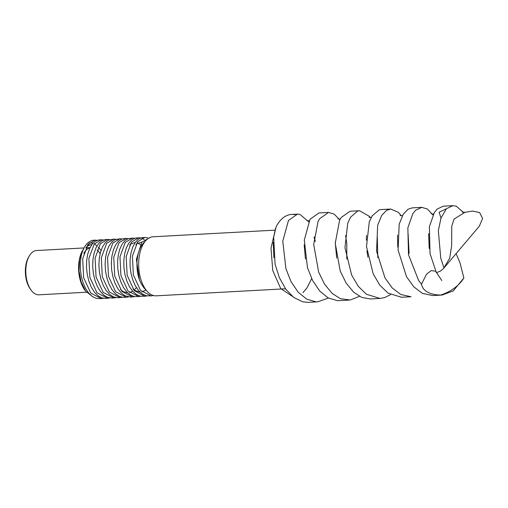 <?xml version="1.0" encoding="UTF-8"?>
<svg xmlns="http://www.w3.org/2000/svg" width="508" height="508" viewBox="0 0 508 508"><rect width="100%" height="100%" fill="white"/><g stroke="black" fill="none" stroke-linecap="round" stroke-linejoin="round"><path stroke-width="0.76" d="M440.988 218.078L439.128 212.236L452.844 205.67L456.273 206.191L463.493 212.439M446.316 208.871L440.938 218.135M440.677 295.078L435.21 294.684L430.409 293.497L426.326 291.471L423.355 288.734L421.659 285.242L421.488 284.239L426.536 274.174L431.292 270.586L435.712 271.272M451.663 245.574L451.733 226.314L454.031 219.113L464.915 212.3L472.624 211.074L479.622 212.547L482.6 218.459L479.349 226.168L443.586 268.408L449.707 258.204L451.663 245.574M434.359 212.509L429.387 226.67L430.028 253.568L436.397 272.707L440.557 271.024L443.586 268.408M463.823 278.041L453.212 290.932L442.119 295.034L440.677 295.059M463.893 277.946C458.889 285.845 451.123 291.56 440.601 295.104M421.488 284.232L418.516 280.238L408.495 254.743L407.854 227.844L412.826 213.678L415.595 210.249L421.761 207.366L427.399 209.004L432.975 214.986M401.491 297.263L411.042 296.748L400.774 294.5L392.208 287.953L384.962 277.844L376.568 251.257L377.654 225.317L381.743 215.379L386.55 210.376L390.677 209.055L398.469 212.407L401.333 215.824M408.108 233.94L409.105 253.416M390.538 294.659L384.658 297.58L379.952 298.425L366.427 294.253L358.273 286.29L351.669 275.107L344.97 247.79L347.732 223.177L350.66 217.068L357.607 211.093L359.594 210.737L369.43 216.383L370.256 217.519M377.292 237.185L377.806 257.639M359.461 296.342L350.228 300.006L340.335 298.641L332.2 293.459L324.549 284.188L318.656 272.085L313.703 244.418L318.059 221.475L319.576 218.751L328.511 212.427L334.143 214.097L339.173 219.208M345.586 235.502L346.799 243.618L346.754 258.991M328.39 298.037L317.792 301.822L315.747 301.822L306.591 299.066L298.126 292.144L291.065 281.692L285.94 268.84L282.766 241.211L288.487 220.44L297.428 214.128L299.885 214.357L308.642 221.742M314.439 236.925L315.258 241.497M292.322 296.31L280.695 288.519L272.771 270.593L271.012 248.241L275.673 228.13M276.79 225.514L276.206 226.574A44.342 23.889 -93.1 0 1 276.79 225.514A44.342 23.889 -93.1 0 1 279.984 220.904A44.342 23.889 -93.1 0 1 291.484 214.446A44.342 23.889 -93.1 0 1 294.856 214.7M276.212 226.587L273.679 237.065L275.082 264.268L279.387 277.698L285.782 289.173L293.808 297.491L302.8 301.854L308.242 302.33M328.511 212.427L318.961 212.947L310.026 219.266L304.305 240.036L307.48 267.665L312.604 280.518L319.659 290.97L328.13 297.898L337.287 300.653L348.875 300.133M359.594 210.737L350.044 211.252L341.128 217.545M341.109 217.583L339.592 220.307L335.242 243.243L340.189 270.91L346.088 283.013L353.733 292.284L361.867 297.466L370.408 298.958L379.959 298.437M381.127 209.569L379.139 209.918L372.218 215.856M372.193 215.894L369.265 222.009L366.503 246.615L373.202 273.933L379.806 285.115L387.96 293.084L401.491 297.256M412.21 207.886L408.083 209.201L403.301 214.166M403.276 214.205L399.193 224.142L398.101 250.082L406.495 276.676L413.747 286.779L422.307 293.326L432.575 295.554L442.119 295.053M456.101 253.625L459.969 262.719L463.861 277.99M452.844 205.657L443.293 206.178L437.128 209.08L434.384 212.471M314.027 237.369A44.342 23.889 -93.1 0 1 315.246 241.427M444.005 267.894L440.747 258.185L438.34 230.689L440.995 218.091M96.952 246.012L94.45 243.738M93.135 243.078L89.186 243.021M82.283 251.771A29.375 15.824 -93.1 0 1 84.252 247.523L82.283 251.771L81.299 255.372L80.372 261.893L80.34 268.846L81.223 275.844L82.982 282.467L85.528 288.347L88.735 293.135L92.424 296.564L96.399 298.425L101.397 298.621L90.786 293.097L83.642 277.711L82.664 258.858L87.992 244.38L95.098 240.125L97.225 240.309M101.314 239.789L98.628 239.966L95.187 241.332L92.094 244.297L89.541 248.704L87.687 254.286L86.652 260.725L86.512 267.646L87.287 274.657L88.938 281.349L91.396 287.344L94.526 292.284L98.165 295.885L102.121 297.948L105.626 298.393L107.613 298.285L97.003 292.76L89.853 277.374L88.881 258.515L94.209 244.037L101.314 239.789L103.442 239.973M107.531 239.452L105.277 239.579L101.81 240.735L98.666 243.516L96.037 247.752L94.094 253.206L92.951 259.563L92.697 266.446L93.358 273.469L94.907 280.226L97.276 286.322L100.33 291.401L103.918 295.186L107.842 297.447L111.843 298.05L113.83 297.942L103.219 292.424L96.069 277.031L95.098 258.178L100.425 243.7L107.531 239.452L109.658 239.636M113.748 239.109L108.439 240.163L105.245 242.754L102.546 246.825L100.508 252.146L99.263 258.407L98.895 265.252L99.447 272.282L100.889 279.089L103.162 285.28L106.14 290.506L109.671 294.462L113.57 296.913L117.615 297.726L120.047 297.605L109.43 292.081L102.286 276.689L101.314 257.842L106.642 243.364L113.748 239.109L115.875 239.293M119.964 238.773L115.068 239.624L111.83 242.018L109.061 245.916L106.934 251.098L105.581 257.264L105.112 264.058L105.543 271.082L106.883 277.94L109.055 284.232L111.957 289.592L115.43 293.719L119.291 296.361L123.33 297.383L126.263 297.269L115.646 291.738L108.502 276.352L107.531 257.505L112.859 243.027L119.964 238.773L122.091 238.957M134.582 296.583L132.48 296.926L121.863 291.401L114.719 276.015L113.748 257.169L119.075 242.684L126.181 238.436L124.187 238.544L121.704 239.103L118.421 241.3L115.583 245.027L113.367 250.069L111.919 256.127L111.335 262.865L111.658 269.888L112.89 276.784L114.967 283.166L117.786 288.658L121.202 292.951L125.025 295.783L130.493 297.034M132.398 238.093L128.346 238.608L125.019 240.608L122.117 244.157L119.818 249.047L118.269 255.003L117.577 261.677L117.786 268.688L118.91 275.622L120.885 282.086L123.622 287.706L126.975 292.157L130.759 295.186L134.772 296.608L138.697 296.589L128.079 291.065L120.936 275.679L119.964 256.832L125.292 242.348L132.398 238.093L134.525 238.277M138.614 237.757L134.988 238.138L131.623 239.935L128.657 243.307L126.276 248.05L124.631 253.892L123.825 260.496L123.927 267.487L124.936 274.453L126.816 280.994L129.47 286.734L132.753 291.344L136.493 294.557L140.494 296.189L144.913 296.253L134.296 290.728L127.159 275.342L126.181 256.489L131.508 242.011L138.614 237.757L140.741 237.941M144.831 237.42L141.637 237.687L138.239 239.287L135.211 242.475L132.747 247.066L131.007 252.787L130.092 259.321L130.086 266.281L130.981 273.272L132.759 279.889L135.325 285.75L138.538 290.512L142.234 293.91L146.215 295.739L151.13 295.91L140.519 290.392L133.375 275.006L132.398 256.153L137.725 241.668L144.831 237.42L147.688 237.808M150.012 237.503L141.796 242.227L136.398 259.334L139.427 279.864L140.97 283.274L143.866 287.776L146.266 290.278M135.814 244.64L137.09 243.503L141.948 242.018M145.923 289.973L141.954 291.935M140.056 292.132L135.039 290.582L132.988 289.033M129.603 244.97L130.543 244.088L135.306 242.341M137.02 242.627L140.303 244.539M136.392 287.579L133.947 290.297M132.671 291.255L129.508 292.595M127.61 292.799L123.438 291.738L120.536 289.681M86.087 247.352L87.414 246.158L90.278 244.843L91.789 244.716M153.422 295.51L151.13 295.91M147.015 295.904L144.913 296.253M141.757 238.239L144.285 239.605M140.799 296.24L138.697 296.589M126.181 238.436L128.308 238.62M128.365 296.92L126.263 297.269M122.149 297.256L120.047 297.605M115.932 297.599L113.83 297.942M109.715 297.936L107.613 298.285M103.499 298.272L101.397 298.621M93.123 297.021L85.617 291.122L81.128 281.984L78.988 270.701L79.566 259.366L83.401 249.091M87.408 245.167L91.878 244.589M98.26 247.174A25.686 13.837 -93.1 0 1 100.99 250.584M85.617 291.122L84.715 289.884A25.686 13.837 -93.1 0 1 82.569 250.45A25.686 13.837 -93.1 0 1 82.652 250.311M83.75 253.397A22.168 11.944 -93.1 0 1 85.522 250.781A22.168 11.944 -93.1 0 1 89.986 247.752M97.085 249.898A22.168 11.944 -93.1 0 1 100.114 253.657M139.427 279.864A26.911 14.497 -93.1 0 1 143.053 243.523A26.911 14.497 -93.1 0 1 144.837 241.751M86.468 292.221L38.983 294.805A22.168 11.944 -93.1 0 1 31.077 290.1A22.168 11.944 -93.1 0 1 29.223 256.064A22.168 11.944 -93.1 0 1 30.817 253.759A22.168 11.944 -93.1 0 1 36.57 250.533L84.004 247.948M29.223 256.064L28.55 257.239A20.695 11.151 86.9 0 0 30.277 289.008L31.077 290.1M285.496 288.779L156.254 295.821A29.559 15.926 -93.1 0 1 139.687 274.707A29.559 15.926 -93.1 0 1 145.371 241.09A29.559 15.926 -93.1 0 1 153.041 236.785L275.069 230.143M84.252 247.523A29.375 15.824 -93.1 0 1 86.366 244.469A29.375 15.824 -93.1 0 1 93.986 240.189L95.098 240.125M441.814 280.575L436.582 272.669M429.203 248.495L428.625 233.528M433.438 214.078L431.178 213.817M397.764 247.085L397.554 235.045M402.355 215.773L400.094 215.513M367.919 257.188L366.922 251.009M366.338 240.227L366.573 235.369M371.272 217.462L369.018 217.208M336.677 258.051L335.242 242.316M340.176 219.158L337.941 218.904M305.473 259.112L304.159 244.786M309.099 220.847L306.87 220.605M311.652 278.619L307.029 287.858L302.927 292.691M273.888 257.689L273.19 242.297M297.428 214.122L291.484 214.446M462.261 212.122L464.915 212.293M90.056 247.618L85.827 247.847M317.792 301.822L308.242 302.343M390.677 209.042L381.127 209.563M421.761 207.347L412.21 207.867M132.48 296.926L130.493 297.04"/></g></svg>
